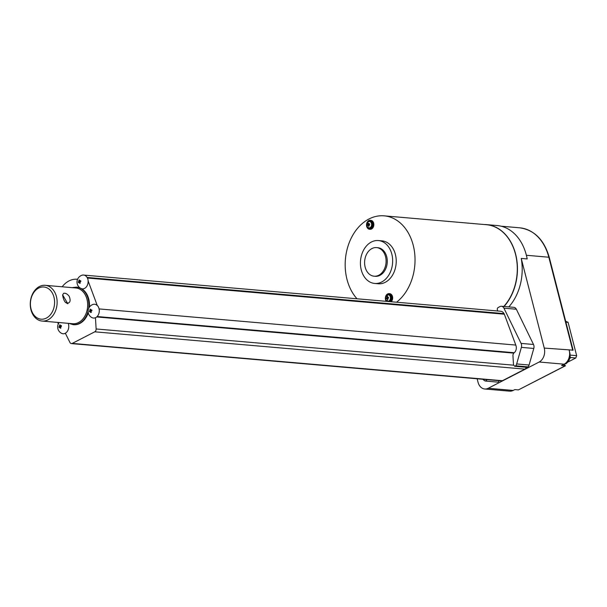 <?xml version="1.0" encoding="UTF-8"?>
<svg xmlns="http://www.w3.org/2000/svg" width="607" height="607" viewBox="0 0 607 607"><rect width="100%" height="100%" fill="white"/><g stroke="black" fill="none" stroke-linecap="round" stroke-linejoin="round"><path stroke-width="0.91" d="M95.451 317.696A7.041 4.598 80.1 0 0 95.511 317.719A6.95 5.19 -85 0 0 99.191 312.157A6.95 5.19 -85 0 0 97.31 305.503A3.528 1.98 54.6 0 0 97.272 305.541A6.927 5.167 -85 0 0 93.023 304.441A7.178 7.178 0 0 0 91.885 317.582A6.927 5.167 -85 0 0 95.451 317.696L96.126 328.964A2.694 2.011 -85 0 1 94.76 331.817L72.271 343.403A2.694 2.011 -85 0 1 71.398 343.585L501.534 380.9A2.694 2.011 -85 0 0 502.406 380.718L72.271 343.403M73.477 324.684A18.84 14.067 -85 0 0 73.758 324.715A18.84 14.067 -85 0 0 79.874 323.44A18.84 14.067 -85 0 0 88.258 312.757M71.398 343.585A2.694 2.011 -85 0 1 69.934 342.462L65.336 333.213A6.927 5.167 -85 0 0 68.181 323.326M90.746 310.268A7.163 2.026 165.6 0 1 91.718 309.836A1.715 1.275 95 0 1 91.938 310.67A7.163 2.026 165.6 0 0 90.959 311.103A7.163 4.31 -117.3 0 0 91.369 312.226A1.715 1.275 95 0 1 91.096 312.43A1.715 1.275 95 0 1 91.065 312.446A1.715 1.275 95 0 1 90.731 312.559A7.163 4.31 -117.3 0 1 90.322 311.429A7.163 2.026 165.6 0 0 89.593 311.877A1.715 1.275 95 0 1 89.373 311.042A7.163 2.026 165.6 0 1 90.109 310.594A7.163 4.31 -117.3 0 1 89.942 309.487A1.715 1.275 95 0 1 90.58 309.16A7.163 4.31 -117.3 0 0 90.746 310.268L91.9 310.367M89.396 307.142A18.84 14.067 -85 0 0 81.786 288.773A6.927 5.167 -85 0 0 88.076 280.813A2.952 1.654 54.6 0 0 88.159 280.882A6.95 5.19 -85 0 0 82.453 275.108M81.786 288.773L80.23 288.059A7.178 7.178 0 0 1 81.937 275.252A6.927 5.167 -85 0 1 83.447 275.054A6.282 4.689 -85 0 0 81.937 275.252M79.927 287.855A18.84 14.067 -85 0 0 77.013 287.172A18.84 14.067 -85 0 0 76.732 287.157M59.167 322.545A7.178 7.178 0 0 0 61.573 333.334A6.95 5.19 -85 0 0 65.359 333.266M60.313 325.951A7.163 2.026 165.6 0 1 61.284 325.519A1.715 1.275 95 0 1 61.497 326.354A7.163 2.026 165.6 0 0 60.525 326.786A7.163 4.31 -117.3 0 0 60.928 327.917A1.715 1.275 95 0 1 60.654 328.114A1.715 1.275 95 0 1 60.624 328.137A1.715 1.275 95 0 1 60.29 328.243A7.163 4.31 -117.3 0 1 59.888 327.112A7.163 2.026 165.6 0 0 59.152 327.568A1.715 1.275 95 0 1 58.94 326.733A7.163 2.026 165.6 0 1 59.676 326.278A7.163 4.31 -117.3 0 1 59.501 325.17A1.715 1.275 95 0 1 60.139 324.844A7.163 4.31 -117.3 0 0 60.313 325.951L61.459 326.05M513.651 353.122L96.718 316.953M88.076 280.813L97.272 305.541M91.354 312.188L90.731 312.559M91.589 310.814L89.373 311.042M89.942 309.487L90.678 309.919M91.338 310.321L91.907 310.685M90.322 311.429L91.088 311.497M90.109 310.594L91.771 310.738M79.646 281.079A7.163 2.026 165.6 0 1 80.617 280.646A1.715 1.275 95 0 1 80.837 281.481A7.163 2.026 165.6 0 0 79.858 281.906A7.163 4.31 -117.3 0 0 80.268 283.037A1.715 1.275 95 0 1 79.995 283.241A1.715 1.275 95 0 1 79.965 283.257A1.715 1.275 95 0 1 79.631 283.363A7.163 4.31 -117.3 0 1 79.221 282.24A7.163 2.026 165.6 0 0 78.493 282.687A1.715 1.275 95 0 1 78.273 281.853A7.163 2.026 165.6 0 1 79.009 281.405A7.163 4.31 -117.3 0 1 78.842 280.297A1.715 1.275 95 0 1 79.479 279.971A7.163 4.31 -117.3 0 0 79.646 281.079L80.799 281.178M77.127 279.25L77.559 279.288A25.115 18.756 -85 0 0 77.127 279.25A25.115 18.756 -85 0 0 62.164 286.785M58.219 324.168L57.953 322.438M60.912 327.871L60.29 328.243M61.155 326.498L58.94 326.733M59.501 325.17L60.245 325.602M60.905 326.005L61.466 326.369M59.888 327.112L60.647 327.181M59.676 326.278L61.33 326.422M497.657 310.989A1.791 1.343 95 0 1 497.641 310.936L497.353 309.813A1.791 1.343 -85 0 1 498.203 307.491L500.009 306.565A4.484 3.346 95 0 1 501.465 306.262A4.484 3.346 95 0 1 503.924 308.159L521.079 343.403A4.484 3.346 95 0 1 521.367 347.371L516.663 363.942A4.484 3.346 95 0 1 515.7 365.801L514.675 366.287L513.492 364.731L512.907 354.92L513.757 353.054A5.38 4.021 -85 0 0 516.049 345.937A5.38 4.021 -85 0 0 515.798 345.072L504.326 314.206A8.968 6.7 -85 0 0 504.091 313.622L87.097 277.445M42.149 321.065L72.703 323.721A17.944 13.392 -85 0 0 78.531 322.514A17.944 13.392 -85 0 0 87.613 303.075A17.944 13.392 -85 0 0 75.807 287.968L45.244 285.32A17.944 13.392 -85 0 0 30.35 302.036A17.944 13.392 -85 0 0 42.149 321.065A17.944 13.392 -85 0 0 47.976 319.859A17.944 13.392 -85 0 0 57.058 300.427A17.944 13.392 -85 0 0 45.244 285.32M80.253 282.999L79.631 283.363M80.488 281.625L78.273 281.853M78.842 280.297L79.578 280.73M80.238 281.124L80.807 281.489M79.221 282.24L79.987 282.301M79.009 281.405L80.67 281.549M526.178 367.281A2.694 2.011 -85 0 1 524.896 369.132L502.406 380.718M67.825 303.758L62.589 294.797C63.12 298.371 64.084 300.92 65.488 302.43L67.825 303.758L67.195 303.189L68.447 302.939C70.359 302.233 70.617 300.025 69.221 296.322C67.271 293.834 65.366 292.847 63.515 293.371L62.612 295.222M508.825 306.899A46.83 34.963 -85 0 0 521.231 258.423L544.251 348.077A10.767 8.035 -85 0 1 539.175 362.015L488.233 388.268A10.767 8.035 -85 0 1 484.735 388.996L509.705 391.158A10.767 8.035 -85 0 0 513.203 390.438L488.233 388.268M477.148 378.783L478.028 382.205A10.767 8.035 -85 0 0 484.735 388.996M504.022 313.614A6.282 4.689 -85 0 0 500.737 311.254L84.016 275.108M46.36 318.091A16.146 12.057 -85 0 0 50.51 290.472A16.146 12.057 -85 0 0 30.654 300.708A16.146 12.057 -85 0 0 46.36 318.091M65.275 302.195L67.195 303.189M499.485 380.726L498.028 382.144L485.479 381.052A4.484 3.346 95 0 1 484.462 380.581L482.648 379.261M485.608 381.067L487.064 379.648M504.068 306.489A46.83 34.963 -85 0 0 516.132 256.275A46.83 34.963 -85 0 0 486.435 224.613A46.83 34.963 -85 0 0 484.166 224.522M486.435 224.613L497.133 225.546A46.83 34.963 -85 0 1 527.179 258.939L521.231 258.423M514.675 366.287L527.104 367.364L528.128 366.878A4.484 3.346 -85 0 0 529.084 365.019L516.663 363.942M501.465 306.262L513.886 307.339A4.484 3.346 -85 0 1 516.345 309.236L533.507 344.48A4.484 3.346 -85 0 1 533.796 348.448L529.084 365.019M498.028 382.144L485.737 381.075M503.787 306.467A46.648 34.827 -85 0 0 516.011 256.389A46.648 34.827 -85 0 0 486.397 224.711L384.14 215.842A46.648 34.827 -85 0 0 348.19 245.569A46.648 34.827 -85 0 0 357.022 298.788M572.727 350.322L548.827 257.224A1.791 0.508 -14.4 0 1 549.289 257.436L573.099 350.163L544.251 348.077M513.203 390.438L514.835 389.595L518.401 389.906L565.163 365.809L561.596 365.497L564.146 364.185A10.767 8.035 -85 0 0 569.222 350.247M518.401 389.906L565.474 365.778L563.774 364.375M396.561 302.218A46.648 34.827 -85 0 0 414.429 251.313A46.648 34.827 -85 0 0 384.14 215.842M369.792 229.241A4.484 3.346 -85 0 0 370.088 229.279A4.484 3.346 -85 0 0 371.545 228.983A4.484 3.346 -85 0 0 373.821 224.12A4.484 3.346 -85 0 0 370.869 220.349A4.484 3.346 -85 0 0 370.566 220.341M374.678 283.454L378.244 283.765A21.533 16.078 -85 0 0 385.24 282.316A21.533 16.078 -85 0 0 396.143 258.992A21.533 16.078 -85 0 0 381.97 240.865L378.396 240.554A21.533 16.078 -85 0 0 360.528 260.615A21.533 16.078 -85 0 0 374.678 283.454A21.533 16.078 -85 0 0 381.674 282.005A21.533 16.078 -85 0 0 392.577 258.681A21.533 16.078 -85 0 0 378.396 240.554M391.158 301.747A4.484 3.346 -85 0 0 392.577 296.884A4.484 3.346 -85 0 0 389.694 293.674A4.484 3.346 -85 0 0 389.398 293.667M565.906 322.142L568.091 322.332L565.678 321.262M568.091 322.332L576.65 355.664L570.656 355.141M568.531 361.734L575.808 357.986L576.65 355.664M575.808 357.986L570.459 357.523M370.953 228.93A4.484 3.346 -85 0 0 373.222 224.074A4.484 3.346 -85 0 0 370.27 220.295A4.484 3.346 -85 0 0 366.545 224.476A4.484 3.346 -85 0 0 369.496 229.234A4.484 3.346 -85 0 0 370.953 228.93M390.559 301.702A4.484 3.346 -85 0 0 391.978 296.831A4.484 3.346 -85 0 0 389.102 293.621A4.484 3.346 -85 0 0 385.711 296.292A4.484 3.346 -85 0 0 386.264 301.33M370.103 221.183A3.589 2.678 95 0 1 370.194 221.191A3.589 2.678 95 0 1 372.432 223.452A3.589 2.678 95 0 1 369.572 228.338A3.589 2.678 95 0 1 369.481 228.331M374.109 276.2L375.301 276.306A14.356 10.714 -85 0 0 379.959 275.335A14.356 10.714 -85 0 0 387.228 259.788A14.356 10.714 -85 0 0 377.782 247.702L376.59 247.603A14.356 10.714 -85 0 0 364.67 260.972A14.356 10.714 -85 0 0 374.109 276.2A14.356 10.714 -85 0 0 378.776 275.237A14.356 10.714 -85 0 0 386.037 259.682A14.356 10.714 -85 0 0 376.59 247.603M388.928 294.509A3.589 2.678 95 0 1 389.019 294.516A3.589 2.678 95 0 1 391.257 296.777A3.589 2.678 95 0 1 389.193 301.58M368.457 221.722A3.21 2.398 95 0 1 371.499 223.535A3.21 2.398 95 0 1 369.989 227.686A3.21 2.398 95 0 1 366.947 225.88A3.21 2.398 95 0 1 368.457 221.722M387.289 295.055A3.21 2.398 95 0 1 390.331 296.861A3.21 2.398 95 0 1 388.821 301.019A3.21 2.398 95 0 1 385.779 299.213A3.21 2.398 95 0 1 387.289 295.055M368.366 223.429A1.328 0.994 95 0 1 368.684 223.338A5.729 3.445 62.7 0 0 368.798 224.097A5.729 1.624 -14.4 0 1 369.466 223.801A1.328 0.994 95 0 1 369.671 224.598A5.729 1.624 165.6 0 0 369.003 224.893A5.729 3.445 62.7 0 0 369.284 225.667A1.328 0.994 95 0 1 368.669 225.979A5.729 3.445 -117.3 0 1 368.396 225.212A5.729 1.624 165.6 0 0 367.888 225.516A1.328 0.994 95 0 1 367.683 224.719A5.729 1.624 -14.4 0 1 368.191 224.408A5.729 3.445 -117.3 0 1 368.077 223.649A1.328 0.994 95 0 1 368.366 223.429M387.19 296.755A1.328 0.994 95 0 1 387.516 296.664A5.729 3.445 62.7 0 0 387.63 297.422A5.729 1.624 -14.4 0 1 388.298 297.127A1.328 0.994 95 0 1 388.503 297.931A5.729 1.624 165.6 0 0 387.835 298.227A5.729 3.445 62.7 0 0 388.108 298.993A1.328 0.994 95 0 1 387.501 299.312A5.729 3.445 -117.3 0 1 387.22 298.538A5.729 1.624 165.6 0 0 386.72 298.849A1.328 0.994 95 0 1 386.515 298.045A5.729 1.624 -14.4 0 1 387.016 297.741A5.729 3.445 -117.3 0 1 386.902 296.982A1.328 0.994 95 0 1 387.19 296.755M368.699 223.444A1.229 0.918 -85 0 0 368.183 223.755L368.783 224.006M368.798 224.097L369.617 224.165M369.58 224.036A1.229 0.918 -85 0 0 369.481 223.846L369.671 224.613M369.124 225.774L368.737 225.895A1.229 0.918 -85 0 0 369.276 225.652M368.76 225.872L368.745 226.54M368.396 225.212L369.132 225.273M369.443 224.605L367.842 224.689A1.229 0.918 -85 0 0 368.017 225.432M367.895 224.681L367.174 224.931M368.191 224.408L369.291 224.613A0.812 0.607 -85 0 0 369.276 224.772M367.857 223.08L368.221 223.778M369.041 224.112L369.473 224.522M387.524 296.777A1.229 0.918 -85 0 0 387.016 297.081L387.607 297.331M387.63 297.422L388.442 297.498M388.404 297.362A1.229 0.918 -85 0 0 388.305 297.172L388.495 297.938M387.949 299.099L387.562 299.221A1.229 0.918 -85 0 0 388.108 298.978M387.592 299.205L387.57 299.873M387.22 298.538L387.956 298.606M388.275 297.938L386.674 298.014A1.229 0.918 -85 0 0 386.849 298.765M386.727 298.014L386.006 298.265M387.016 297.741L388.116 297.946A0.812 0.607 -85 0 0 388.101 298.098M386.682 296.406L387.054 297.111M387.873 297.445L388.305 297.847M73.758 324.715L73.197 324.662A18.84 14.067 -85 0 0 79.32 323.394A18.84 14.067 -85 0 0 88.098 311.353M88.69 308.402A18.84 14.067 -85 0 0 76.452 287.126L72.028 287.642M524.896 369.132L94.76 331.817M513.568 365.179L96.126 328.964M504.326 314.206L87.416 278.036M515.798 345.072L99.093 308.917M71.861 323.645A17.975 13.422 -85 0 0 78.538 322.545A17.975 13.422 -85 0 0 87.59 302.514A17.975 13.422 -85 0 0 74.957 287.9M514.243 352.72L97.166 316.535M564.146 364.185L539.175 362.015M528.128 366.878L515.7 365.801M533.796 348.448L521.367 347.371M533.507 344.48L521.079 343.403M516.345 309.236L503.924 308.159M501.101 226.199L519.744 227.815A46.648 34.827 -85 0 1 548.827 257.224L526.383 255.274M564.002 364.261A8.521 6.366 -85 0 0 565.77 363.707A8.521 6.366 -85 0 0 569.783 352.675A8.521 6.366 -85 0 0 569.525 351.817M368.844 221.411A3.589 2.678 95 0 1 370.012 221.168A3.589 2.678 95 0 1 372.243 223.437A3.589 2.678 95 0 1 370.551 228.08A3.589 2.678 95 0 1 369.39 228.323A3.589 2.678 95 0 1 367.721 227.299M387.668 294.744A3.589 2.678 95 0 1 388.837 294.501A3.589 2.678 95 0 1 391.075 296.762A3.589 2.678 95 0 1 389.383 301.413A3.589 2.678 95 0 1 389.011 301.565M387.456 301.429A3.589 2.678 95 0 1 386.545 300.632M77.013 287.172L76.452 287.126M68.925 323.394L73.197 324.662M64.911 333.478L65.488 333.524M519.744 227.815C534.342 229.954 544.191 239.826 549.289 257.436M563.956 364.283L566.24 363.616L570.405 357.773L569.252 350.376M514.053 389.998L514.895 389.603M370.869 220.349L370.27 220.295M370.088 229.279L369.496 229.234M389.694 293.674L389.102 293.621M370.194 221.191L368.654 221.449C366.021 224.324 366.264 226.616 369.39 228.323L369.572 228.338M387.38 301.421L387.478 294.782L389.019 294.516"/></g></svg>
